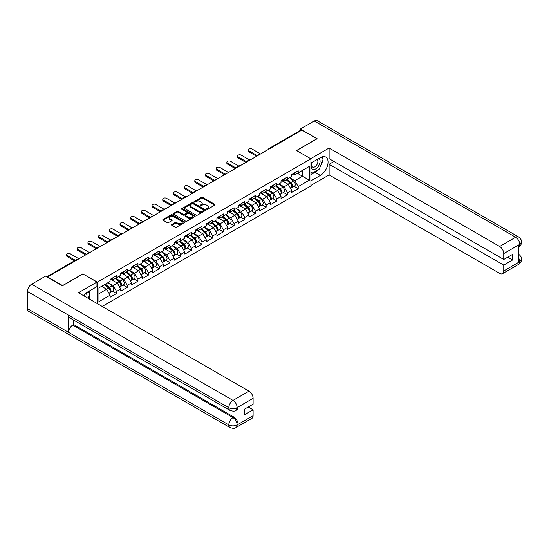 <?xml version="1.0" encoding="UTF-8"?>
<svg xmlns="http://www.w3.org/2000/svg" width="549" height="549" viewBox="0 0 549 549"><rect width="100%" height="100%" fill="white"/><g stroke="black" fill="none" stroke-linecap="round" stroke-linejoin="round"><path stroke-width="0.82" d="M206.657 209.258A0.666 0.384 0 0 0 207.597 209.258L214.741 205.134A0.954 0.549 0 0 0 215.016 204.75A0.954 0.549 0 0 0 214.741 204.358L202.643 197.372A0.954 0.549 0 0 0 201.298 197.372L194.154 201.497A0.666 0.384 0 0 0 195.094 202.039L196.02 201.504A3.04 1.757 0 0 1 200.323 201.504L201.332 202.087A3.04 1.757 0 0 1 202.217 203.329A3.04 1.757 0 0 1 201.332 204.571L200.406 205.106A0.666 0.384 0 0 0 201.346 205.649L202.272 205.113A3.04 1.757 0 0 1 206.575 205.113L207.584 205.697A3.04 1.757 0 0 1 208.469 206.939A3.04 1.757 0 0 1 207.584 208.181L206.657 208.716A0.666 0.384 0 0 0 206.657 209.258L206.657 208.716M171.789 224.466A0.954 0.549 0 0 0 171.508 224.85A0.954 0.549 0 0 0 171.789 225.241L175.179 227.197A0.954 0.549 0 0 0 176.524 227.197L184.457 222.619A0.954 0.549 0 0 0 184.738 222.228A0.954 0.549 0 0 0 184.457 221.844L172.359 214.858A0.954 0.549 0 0 0 171.013 214.858L163.08 219.435A0.954 0.549 0 0 0 162.799 219.826A0.954 0.549 0 0 0 163.08 220.211L167.184 222.578A0.954 0.549 0 0 0 168.522 222.578L171.919 220.623A0.954 0.549 0 0 0 172.201 220.231A0.954 0.549 0 0 0 171.919 219.847L169.888 218.674A2.546 1.469 0 0 1 169.14 217.63A2.546 1.469 0 0 1 170.712 216.279A2.546 1.469 0 0 1 173.484 216.594L181.451 221.192A2.546 1.469 0 0 1 182.193 222.228A2.546 1.469 0 0 1 180.621 223.587A2.546 1.469 0 0 1 177.855 223.271L176.524 222.503A0.954 0.549 0 0 0 175.179 222.503L171.789 224.466L171.789 225.241M82.988 273.793L62.579 285.576L47.585 276.916L301.929 130.072L316.931 138.732L296.522 150.515L310.906 158.819L97.372 282.097L82.988 273.992M196.089 215.126A0.954 0.549 0 0 0 197.434 215.126L205.36 210.548A0.954 0.549 0 0 0 205.642 210.164A0.954 0.549 0 0 0 205.36 209.773L193.262 202.787A0.954 0.549 0 0 0 191.917 202.787L183.984 207.364A0.954 0.549 0 0 0 183.709 207.755A0.954 0.549 0 0 0 183.984 208.14L196.089 215.126M181.932 209.402A0.666 0.384 0 0 1 182.611 209.498L194.895 216.594L186.976 221.165A0.954 0.549 0 0 1 185.631 221.165L173.532 214.179L173.532 213.403A0.954 0.549 0 0 0 173.258 213.787A0.954 0.549 0 0 0 173.532 214.179M173.532 213.403L176.929 211.44A0.954 0.549 0 0 1 178.274 211.44L183.181 214.275A0.954 0.549 0 0 0 184.526 214.275L186.777 212.978A0.954 0.549 0 0 0 187.058 212.587A0.954 0.549 0 0 0 186.777 212.195L181.664 209.251A0.666 0.384 0 0 1 182.611 208.702L194.909 215.805A0.954 0.549 0 0 1 195.19 216.196A0.954 0.549 0 0 1 194.909 216.587L194.909 215.805M97.372 303.645L97.372 282.097M102.203 306.431L310.906 185.939L310.906 158.819M112.518 291.162L116.58 293.502L116.58 291.45L113.156 285.521L108.091 282.591M116.58 293.502L110.075 297.263L110.075 295.204L98.95 301.627L98.95 287.868L110.075 281.445L110.075 279.386L116.58 275.632L116.58 277.691L120.759 275.275L120.759 273.224L127.265 269.463L127.265 271.522L131.444 269.106L131.444 267.054L137.95 263.294L137.95 265.352L142.129 262.944L142.129 260.885L148.635 257.131L148.635 259.183L152.807 256.774L152.807 254.715L159.313 250.962L159.313 253.014L163.492 250.605L163.492 248.546L169.998 244.792L169.998 246.851L174.177 244.435L174.177 242.383L180.683 238.623L180.683 240.682L184.862 238.266L184.862 236.214L191.368 232.453L191.368 234.512L195.54 232.103L195.54 230.045L202.053 226.291L202.053 228.343L206.225 225.934L206.225 223.875L212.731 220.122L212.731 222.173L216.91 219.765L216.91 217.706L223.416 213.952L223.416 216.011L227.595 213.595L227.595 211.543L234.1 207.783L234.1 209.842L238.28 207.426L238.28 205.374L244.785 201.613L244.785 203.672L248.958 201.263L248.958 199.205L255.463 195.451L255.463 197.503L259.643 195.094L259.643 193.035L266.148 189.281L266.148 191.333L270.328 188.925L270.328 186.866L276.833 183.112L276.833 185.171L281.013 182.755L281.013 180.703L287.518 176.943L287.518 179.001L291.697 176.586L291.697 174.534L298.203 170.773L298.203 172.832L309.327 166.409L309.327 180.168L298.203 186.591L294.779 180.662L289.707 177.732M294.14 186.303L298.203 188.65L298.203 186.591M298.203 188.65L291.697 192.404L291.697 190.345L287.518 192.761L284.094 186.832L279.022 183.901M283.456 192.473L287.518 194.813L287.518 192.761M287.518 194.813L281.013 198.573L281.013 196.515L276.833 198.93L273.409 192.994L268.344 190.071M272.771 198.635L276.833 200.982L276.833 198.93M276.833 200.982L270.328 204.743L270.328 202.684L266.148 205.093L262.724 199.163L257.659 196.24M262.086 204.804L266.148 207.151L266.148 205.093M266.148 207.151L259.643 210.905L259.643 208.853L255.463 211.262L252.039 205.333L246.975 202.409M251.401 210.974L255.463 213.321L255.463 211.262M255.463 213.321L248.958 217.075L248.958 215.023L244.785 217.431L241.361 211.502L236.29 208.572M240.723 217.143L244.785 219.49L244.785 217.431M244.785 219.49L238.28 223.244L238.28 221.185L234.1 223.601L230.676 217.672L225.605 214.741M230.038 223.313L234.1 225.66L234.1 223.601M234.1 225.66L227.595 229.413L227.595 227.355L223.416 229.77L219.991 223.834L214.927 220.911M219.353 229.475L223.416 231.822L223.416 229.77M223.416 231.822L216.91 235.583L216.91 233.524L212.731 235.94L209.306 230.004L204.242 227.08M208.668 235.645L212.731 237.992L212.731 235.94M212.731 237.992L206.225 241.745L206.225 239.693L202.053 242.102L198.628 236.173L193.557 233.25M197.983 241.814L202.053 244.161L202.053 242.102M202.053 244.161L195.54 247.915L195.54 245.863L191.368 248.272L187.943 242.342L182.872 239.419M187.305 247.983L191.368 250.33L191.368 248.272M191.368 250.33L184.862 254.084L184.862 252.025L180.683 254.441L177.258 248.512L172.187 245.581M176.62 254.153L180.683 256.5L180.683 254.441M180.683 256.5L174.177 260.253L174.177 258.195L169.998 260.61L166.573 254.674L161.509 251.751M165.935 260.315L169.998 262.662L169.998 260.61M169.998 262.662L163.492 266.423L163.492 264.364L159.313 266.78L155.889 260.844L150.824 257.92M155.25 266.485L159.313 268.832L159.313 266.78M159.313 268.832L152.807 272.585L152.807 270.533L148.635 272.942L145.21 267.013L140.139 264.09M144.565 272.654L148.635 275.001L148.635 272.942M148.635 275.001L142.129 278.755L142.129 276.703L137.95 279.112L134.526 273.182L129.454 270.259M133.887 278.823L137.95 281.17L137.95 279.112M137.95 281.17L131.444 284.924L131.444 282.865L127.265 285.281L123.841 279.352L118.776 276.422M123.202 284.993L127.265 287.34L127.265 285.281M127.265 287.34L120.759 291.094L120.759 289.035L116.58 291.45M111.831 278.899L113.156 279.667L116.58 277.691M113.156 285.521L117.335 283.106L110.946 279.414M120.759 289.035L117.335 283.106M122.516 272.736L123.841 273.498L127.265 271.522M123.841 279.352L128.02 276.936L121.624 273.251M131.444 282.865L128.02 276.936M133.201 266.567L134.526 267.329L137.95 265.352M134.526 273.182L138.705 270.767L132.309 267.082M142.129 276.703L138.705 270.767M143.886 260.398L145.21 261.159L148.635 259.183M145.21 267.013L149.383 264.604L142.994 260.912M152.807 270.533L149.383 264.604M154.564 254.228L155.889 254.997L159.313 253.014M155.889 260.844L160.068 258.435L153.679 254.743M163.492 264.364L160.068 258.435M165.249 248.059L166.573 248.827L169.998 246.851M166.573 254.674L170.753 252.266L164.364 248.573M174.177 258.195L170.753 252.266M175.934 241.896L177.258 242.658L180.683 240.682M177.258 248.512L181.438 246.096L175.042 242.404M184.862 252.025L181.438 246.096M186.619 235.727L187.943 236.489L191.368 234.512M187.943 242.342L192.116 239.927L185.727 236.242M195.54 245.863L192.116 239.927M197.304 229.557L198.628 230.319L202.053 228.343M198.628 236.173L202.801 233.764L196.412 230.072M206.225 239.693L202.801 233.764M207.982 223.388L209.306 224.157L212.731 222.173M209.306 230.004L213.486 227.595L207.097 223.903M216.91 233.524L213.486 227.595M218.667 217.219L219.991 217.987L223.416 216.011M219.991 223.834L224.17 221.425L217.775 217.733M227.595 227.355L224.17 221.425M229.352 211.056L230.676 211.818L234.1 209.842M230.676 217.672L234.855 215.256L228.459 211.564M238.28 221.185L234.855 215.256M240.037 204.887L241.361 205.649L244.785 203.672M241.361 211.502L245.533 209.087L239.144 205.401M248.958 215.023L245.533 209.087M250.721 198.717L252.039 199.479L255.463 197.503M252.039 205.333L256.218 202.924L249.829 199.232M259.643 208.853L256.218 202.924M261.399 192.548L262.724 193.317L266.148 191.333M262.724 199.163L266.903 196.755L260.514 193.063M270.328 202.684L266.903 196.755M272.084 186.379L273.409 187.147L276.833 185.171M273.409 192.994L277.588 190.585L271.192 186.893M281.013 196.515L277.588 190.585M282.769 180.216L284.094 180.978L287.518 179.001M284.094 186.832L288.273 184.416L281.877 180.724M291.697 190.345L288.273 184.416M300.907 130.662L269.882 148.573M269.442 148.827A1.455 0.837 120 0 1 269.813 148.539A1.455 0.837 60 0 0 269.085 148.463L300.111 130.552A1.455 0.837 60 0 1 300.838 130.628M293.454 174.047L294.779 174.808L298.203 172.832M294.779 180.662L302.478 176.215L302.478 170.362L309.327 166.409M297.414 173.285L309.327 180.168M47.585 276.916L47.585 277.272M98.95 293.722L106.65 289.275L101.586 286.345M110.075 295.204L106.65 289.275M206.925 209.354L207.584 208.97A3.04 1.757 0 0 0 208.469 207.728L208.469 206.939M202.217 203.329L202.217 204.118A3.04 1.757 0 0 1 201.332 205.36L200.673 205.745M214.728 205.141L202.643 198.162A0.954 0.549 0 0 0 201.298 198.162L194.421 202.135M205.36 209.773L205.36 210.548L193.262 203.576A0.954 0.549 0 0 0 191.917 203.576L183.997 208.153L183.984 207.364M203.679 210.432A0.666 0.384 0 0 0 203.679 209.89L193.063 203.754A0.666 0.384 0 0 0 192.123 203.754L191.148 204.317A3.04 1.757 0 0 0 190.256 205.559A3.04 1.757 0 0 0 191.148 206.801L198.409 210.994A3.04 1.757 0 0 0 202.705 210.994L203.679 210.432L203.679 211.221A0.666 0.384 0 0 0 203.878 210.953L203.878 210.164M190.256 205.559L190.256 206.355A3.04 1.757 0 0 0 191.148 207.597L191.148 206.801M203.679 211.221L202.705 211.784A3.04 1.757 0 0 1 198.409 211.784L191.148 207.597M173.546 214.185L176.929 212.23L176.929 211.44M187.058 212.587L187.058 213.376A0.954 0.549 0 0 1 186.777 213.767L184.526 215.064A0.954 0.549 0 0 1 183.181 215.064L178.274 212.23A0.954 0.549 0 0 0 176.929 212.23M188.273 217.212A2.546 1.469 0 0 0 191.045 217.534A2.546 1.469 0 0 0 192.61 216.176A2.546 1.469 0 0 0 191.869 215.139L189.062 213.52A0.954 0.549 0 0 0 187.717 213.52L185.466 214.817A0.954 0.549 0 0 0 185.185 215.208A0.954 0.549 0 0 0 185.466 215.592L188.273 217.212L188.273 218.008A2.546 1.469 0 0 0 191.045 218.324A2.546 1.469 0 0 0 192.61 216.965L192.61 216.176M185.185 215.208L185.185 215.997A0.954 0.549 0 0 0 185.466 216.388L185.466 215.592M188.273 218.008L185.466 216.388M182.193 222.228L182.193 223.024A2.546 1.469 0 0 1 180.621 224.376A2.546 1.469 0 0 1 177.855 224.061L176.524 223.292A0.954 0.549 0 0 0 175.179 223.292L171.796 225.248M169.14 217.63L169.14 218.42A2.546 1.469 0 0 0 169.888 219.463L169.888 218.674M171.919 219.847L171.919 220.623L169.888 219.463M184.443 222.626L172.359 215.647A0.954 0.549 0 0 0 171.013 215.647L163.094 220.218L163.08 219.435M250.763 159.615A2.182 1.256 0 0 0 249.28 159.773M290.881 183.634L290.4 183.352M291.492 187.703A3.198 1.846 -120 0 0 291.958 187.559A3.198 1.846 -120 0 0 292.535 185.329A3.198 1.846 -120 0 0 290.867 182.543L287.01 179.29M291.958 187.559L294.593 186.036A3.198 1.846 -120 0 0 295.17 183.805A3.198 1.846 -120 0 0 293.502 181.019L289.652 177.766M286.269 179.722L290.668 183.428A1.935 1.119 60 0 1 291.711 185.816M290.551 188.369L291.135 188.032A3.198 1.846 -120 0 0 291.711 185.802A3.198 1.846 -120 0 0 290.044 183.016L286.194 179.763M285.082 182.577L282.481 180.381M260.569 153.953L251.943 148.971A2.182 1.256 0 0 0 249.562 148.697A2.182 1.256 0 0 0 248.217 149.863A2.182 1.256 0 0 0 248.855 150.749L248.855 151.778A2.182 1.256 180 0 1 248.217 150.886L248.217 149.863M256.596 156.245L248.855 151.778M292.555 174.04A3.198 1.846 60 0 1 291.958 174.911A3.198 1.846 60 0 1 291.697 175.014M295.19 172.516A3.198 1.846 60 0 1 294.593 173.388L291.958 174.911M257.488 155.731L248.855 150.749M312.319 162.271A6.293 3.637 120 0 0 312.168 169.03A6.293 3.637 120 0 0 317.857 166.965A6.293 3.637 120 0 0 318.935 158.448M312.676 162.065A4.31 2.491 120 0 0 312.662 167.061A4.31 2.491 120 0 0 316.341 165.496A4.31 2.491 120 0 0 316.972 159.594A4.31 2.491 120 0 0 316.958 159.587M321.337 157.131L323.025 159.526L319.326 169.058L311.935 173.326L310.906 171.864M310.906 172.729L311.935 173.326M86.749 297.51A6.293 3.637 120 0 0 85.919 293.111M84.745 296.357A4.31 2.491 120 0 0 84.299 294.587M88.183 291.67L89.906 294.12L88.252 298.382M317.967 169.847A10.898 6.293 120 0 1 314.948 172.297L320.355 175.419A10.898 6.293 120 0 0 327.472 165.819A10.898 6.293 120 0 0 325.804 157.089A10.898 6.293 120 0 0 320.355 157.632L310.906 163.087M320.355 175.419L310.906 180.882M310.906 185.425L329.119 174.911L329.119 164.275L503.756 265.098L503.756 270.986L519.841 261.612L518.819 262.093L518.819 245.087L519.745 244.36L503.756 253.59A5.813 3.356 -120 0 0 499.645 246.474L515.635 237.243L314.296 121L300.358 129.042L317.137 138.732L296.625 150.57M333.984 161.468L329.119 164.275M507.729 257.186L512.588 259.993L512.588 254.379L503.756 259.485L329.119 158.661L329.119 148.024L499.645 246.474M310.665 158.675L329.119 148.024M329.119 174.911L499.645 273.361A5.813 3.356 -120 0 0 502.548 273.649A5.813 3.356 -120 0 0 503.756 270.986M314.296 121A5.957 3.438 -60 0 1 317.274 120.705L518.613 236.948A5.957 3.438 -60 0 0 515.635 237.243A5.813 3.356 60 0 1 519.745 244.36M300.358 130.484L300.358 129.042M503.756 259.485L503.756 253.59M512.588 259.993L503.756 265.098M320.129 166.992A10.898 6.293 120 0 0 322.476 160.946M322.647 158.997A10.898 6.293 120 0 0 322.38 156.774M314.948 172.297L310.906 174.63M310.906 173.367L311.455 173.052M518.819 258.023L519.745 261.557M518.613 254.146C520.953 256.246 521.927 257.927 521.55 259.183L519.855 261.612M518.613 236.948C520.953 239.028 521.927 240.723 521.55 242.027L519.848 244.415M230.024 410.398A5.957 3.438 -60 0 1 228.789 407.715C231.534 409.026 234.272 409.019 237.003 407.681L235.912 410.391C234.938 411.379 232.975 411.386 230.024 410.398L69.771 317.878A5.957 3.438 -60 0 1 68.543 315.195L27.45 291.471A5.957 3.438 -60 0 1 31.664 284.176L45.601 276.126L62.38 285.816L82.92 273.951L96.96 282.056L96.96 286.605L87.236 292.219A10.898 6.293 120 0 0 83.421 295.588M96.96 282.056L78.473 292.734L248.992 391.183A5.813 3.356 60 0 1 253.103 398.3L253.103 404.194L244.271 409.293L244.271 414.907L253.103 409.808L253.103 415.696A5.813 3.356 60 0 1 251.902 418.359L235.912 427.589A5.813 3.356 -120 0 0 237.113 424.933L253.103 415.696M89.254 298.958L91.553 300.282M89.494 298.821L89.494 295.17M89.494 293.537L89.494 290.915M235.912 427.589C234.979 428.577 233.023 428.577 230.024 427.596L28.685 311.352A5.957 3.438 -60 0 1 27.45 308.627L68.543 332.351A5.957 3.438 -60 0 1 72.749 325.097L233.002 417.617L233.929 417.082A5.813 3.356 60 0 1 238.04 424.199L238.04 407.2A5.813 3.356 60 0 1 236.832 409.856L235.912 410.391M27.45 291.471L27.45 308.627M31.664 284.176L233.002 400.42A5.957 3.438 -60 0 0 228.789 407.715L68.543 315.195L68.543 332.351L228.789 424.871C231.527 426.196 234.265 426.196 237.01 424.871L237.113 424.933M253.103 409.808L248.244 407.001M73.676 320.129L73.676 324.562L233.929 417.082M73.676 324.562L72.749 325.097M240.085 165.777A2.182 1.256 0 0 0 238.595 165.942M280.196 189.796L279.716 189.522M280.807 193.872A3.198 1.846 -120 0 0 281.273 193.728A3.198 1.846 -120 0 0 281.85 191.498A3.198 1.846 -120 0 0 280.182 188.712L276.332 185.459M281.273 193.728L283.908 192.205A3.198 1.846 -120 0 0 284.485 189.975A3.198 1.846 -120 0 0 282.817 187.188L278.967 183.936M275.584 185.891L279.983 189.597A1.935 1.119 60 0 1 281.026 191.985M279.866 194.538L280.45 194.202A3.198 1.846 -120 0 0 281.026 191.972A3.198 1.846 -120 0 0 279.359 189.185L275.509 185.933M274.397 188.746L271.796 186.55M229.4 171.947A2.182 1.256 0 0 0 227.917 172.112M269.511 195.966L269.031 195.691M270.129 200.042A3.198 1.846 -120 0 0 270.588 199.898A3.198 1.846 -120 0 0 271.165 197.661A3.198 1.846 -120 0 0 269.497 194.881L265.647 191.628M270.588 199.898L273.224 198.374A3.198 1.846 -120 0 0 273.8 196.144A3.198 1.846 -120 0 0 272.139 193.358L268.283 190.105M264.906 192.054L269.298 195.767A1.935 1.119 60 0 1 270.348 198.155M269.188 200.708L269.772 200.371A3.198 1.846 -120 0 0 270.341 198.141A3.198 1.846 -120 0 0 268.681 195.355L264.824 192.102M263.712 194.909L261.111 192.72M218.715 178.116A2.182 1.256 0 0 0 217.232 178.274M258.826 202.135L258.353 201.86M259.444 206.211A3.198 1.846 -120 0 0 259.903 206.067A3.198 1.846 -120 0 0 260.48 203.83A3.198 1.846 -120 0 0 258.819 201.051L254.962 197.798M259.903 206.067L262.546 204.544A3.198 1.846 -120 0 0 263.115 202.307A3.198 1.846 -120 0 0 261.454 199.527L257.598 196.274M254.221 198.223L258.613 201.936A1.935 1.119 60 0 1 259.663 204.317M258.504 206.877L259.087 206.541A3.198 1.846 -120 0 0 259.656 204.303A3.198 1.846 -120 0 0 257.996 201.524L254.139 198.271M253.027 201.078L250.426 198.882M208.03 184.286A2.182 1.256 0 0 0 206.548 184.443M248.148 208.304L247.668 208.023M248.759 212.374A3.198 1.846 -120 0 0 249.225 212.23A3.198 1.846 -120 0 0 249.795 209.999A3.198 1.846 -120 0 0 248.134 207.213L244.278 203.96M249.225 212.23L251.861 210.713A3.198 1.846 -120 0 0 252.437 208.476A3.198 1.846 -120 0 0 250.769 205.697L246.913 202.444M243.536 204.393L247.935 208.098A1.935 1.119 60 0 1 248.978 210.487M247.819 213.046L248.402 212.71A3.198 1.846 -120 0 0 248.978 210.473A3.198 1.846 -120 0 0 247.311 207.687L243.454 204.441M242.342 207.248L239.741 205.052M197.352 190.455A2.182 1.256 0 0 0 195.863 190.613M237.463 214.474L236.983 214.192M238.074 218.543A3.198 1.846 -120 0 0 238.541 218.399A3.198 1.846 -120 0 0 239.117 216.169A3.198 1.846 -120 0 0 237.449 213.383L233.593 210.13M238.541 218.399L241.176 216.876A3.198 1.846 -120 0 0 241.752 214.645A3.198 1.846 -120 0 0 240.085 211.859L236.235 208.606M232.851 210.562L237.25 214.268A1.935 1.119 60 0 1 238.293 216.656M237.134 219.209L237.717 218.873A3.198 1.846 -120 0 0 238.293 216.642A3.198 1.846 -120 0 0 236.626 213.856L232.776 210.603M231.664 213.417L229.063 211.221M249.884 160.123L241.258 155.141A2.182 1.256 0 0 0 238.884 154.866A2.182 1.256 0 0 0 237.539 156.026A2.182 1.256 0 0 0 238.177 156.918L238.177 157.947A2.182 1.256 180 0 1 237.539 157.055L237.539 156.026M245.911 162.415L238.177 157.947M281.87 180.202A3.198 1.846 60 0 1 281.273 181.074A3.198 1.846 60 0 1 281.013 181.184M284.506 178.686A3.198 1.846 60 0 1 283.908 179.557L281.273 181.074M246.803 161.9L238.177 156.918M239.199 166.285L230.573 161.31A2.182 1.256 0 0 0 228.199 161.035A2.182 1.256 0 0 0 226.854 162.195A2.182 1.256 0 0 0 227.492 163.087L227.492 164.117A2.182 1.256 180 0 1 226.854 163.225L226.854 162.195M235.233 168.584L227.492 164.117M271.185 186.372A3.198 1.846 60 0 1 270.588 187.243A3.198 1.846 60 0 1 270.328 187.353M273.821 184.848A3.198 1.846 60 0 1 273.224 185.72L270.588 187.243M236.118 168.069L227.492 163.087M228.521 172.455L219.888 167.472A2.182 1.256 0 0 0 217.514 167.205A2.182 1.256 0 0 0 216.169 168.365A2.182 1.256 0 0 0 216.807 169.257L216.807 170.279A2.182 1.256 180 0 1 216.169 169.394L216.169 168.365M224.548 174.747L216.807 170.279M260.501 192.541A3.198 1.846 60 0 1 259.903 193.413A3.198 1.846 60 0 1 259.643 193.523M263.136 191.018A3.198 1.846 60 0 1 262.546 191.889L259.903 193.413M225.433 174.239L216.807 169.257M217.836 178.624L209.203 173.642A2.182 1.256 0 0 0 206.829 173.367A2.182 1.256 0 0 0 205.484 174.534A2.182 1.256 0 0 0 206.122 175.419L206.122 176.449A2.182 1.256 180 0 1 205.484 175.563L205.484 174.534M213.863 180.916L206.122 176.449M249.816 198.711A3.198 1.846 60 0 1 249.225 199.582A3.198 1.846 60 0 1 248.958 199.692M252.458 197.187A3.198 1.846 60 0 1 251.861 198.059L249.225 199.582M214.755 180.401L206.122 175.419M207.151 184.793L198.525 179.811A2.182 1.256 0 0 0 196.151 179.537A2.182 1.256 0 0 0 194.799 180.703A2.182 1.256 0 0 0 195.444 181.589L195.444 182.618A2.182 1.256 180 0 1 194.799 181.726L194.799 180.703M203.178 187.085L195.444 182.618M239.138 204.88A3.198 1.846 60 0 1 238.541 205.751A3.198 1.846 60 0 1 238.28 205.854M241.773 203.356A3.198 1.846 60 0 1 241.176 204.228L238.541 205.751M204.07 186.571L195.444 181.589M186.667 196.617A2.182 1.256 0 0 0 185.178 196.782M226.778 220.636L226.298 220.362M227.389 224.713A3.198 1.846 -120 0 0 227.856 224.568A3.198 1.846 -120 0 0 228.432 222.338A3.198 1.846 -120 0 0 226.764 219.552L222.915 216.299M227.856 224.568L230.491 223.045A3.198 1.846 -120 0 0 231.067 220.815A3.198 1.846 -120 0 0 229.4 218.028L225.55 214.776M222.167 216.731L226.565 220.437A1.935 1.119 60 0 1 227.609 222.825M226.456 225.378L227.032 225.042A3.198 1.846 -120 0 0 227.609 222.812A3.198 1.846 -120 0 0 225.948 220.025L222.091 216.773M220.979 219.586L218.378 217.39M196.467 190.963L187.84 185.981A2.182 1.256 0 0 0 185.466 185.706A2.182 1.256 0 0 0 184.121 186.866A2.182 1.256 0 0 0 184.759 187.758L184.759 188.787A2.182 1.256 180 0 1 184.121 187.895L184.121 186.866M192.493 193.255L184.759 188.787M228.453 211.042A3.198 1.846 60 0 1 227.856 211.914A3.198 1.846 60 0 1 227.595 212.024M231.088 209.526A3.198 1.846 60 0 1 230.491 210.397L227.856 211.914M193.385 192.74L184.759 187.758M175.982 202.787A2.182 1.256 0 0 0 174.5 202.952M216.093 226.806L215.613 226.531M216.711 230.882A3.198 1.846 -120 0 0 217.171 230.738A3.198 1.846 -120 0 0 217.747 228.501A3.198 1.846 -120 0 0 216.08 225.721L212.23 222.469M217.171 230.738L219.813 229.214A3.198 1.846 -120 0 0 220.382 226.984A3.198 1.846 -120 0 0 218.722 224.198L214.865 220.945M211.489 222.894L215.881 226.607A1.935 1.119 60 0 1 216.93 228.995M215.771 231.548L216.354 231.211A3.198 1.846 -120 0 0 216.924 228.981A3.198 1.846 -120 0 0 215.263 226.195L211.406 222.942M210.294 225.749L207.694 223.56M185.782 197.132L177.155 192.15A2.182 1.256 0 0 0 174.781 191.876A2.182 1.256 0 0 0 173.436 193.035A2.182 1.256 0 0 0 174.074 193.927L174.074 194.957A2.182 1.256 180 0 1 173.436 194.065L173.436 193.035M181.815 199.424L174.074 194.957M217.768 217.212A3.198 1.846 60 0 1 217.171 218.083A3.198 1.846 60 0 1 216.91 218.193M220.403 215.688A3.198 1.846 60 0 1 219.813 216.56L217.171 218.083M182.7 198.91L174.074 193.927M165.297 208.956A2.182 1.256 0 0 0 163.815 209.114M205.415 232.975L204.935 232.701M206.026 237.051A3.198 1.846 -120 0 0 206.493 236.907A3.198 1.846 -120 0 0 207.062 234.67A3.198 1.846 -120 0 0 205.401 231.891L201.545 228.638M206.493 236.907L209.128 235.384A3.198 1.846 -120 0 0 209.697 233.147A3.198 1.846 -120 0 0 208.037 230.367L204.18 227.114M200.804 229.063L205.202 232.776A1.935 1.119 60 0 1 206.246 235.157M205.086 237.717L205.669 237.381A3.198 1.846 -120 0 0 206.239 235.144A3.198 1.846 -120 0 0 204.578 232.364L200.721 229.111M199.61 231.918L197.009 229.722M175.104 203.295L166.471 198.313A2.182 1.256 0 0 0 164.096 198.045A2.182 1.256 0 0 0 162.751 199.205A2.182 1.256 0 0 0 163.389 200.097L163.389 201.119A2.182 1.256 180 0 1 162.751 200.234L162.751 199.205M171.13 205.587L163.389 201.119M207.083 223.381A3.198 1.846 60 0 1 206.493 224.253A3.198 1.846 60 0 1 206.225 224.363M209.718 221.858A3.198 1.846 60 0 1 209.128 222.729L206.493 224.253M172.022 205.079L163.389 200.097M154.612 215.126A2.182 1.256 0 0 0 153.13 215.283M194.73 239.144L194.25 238.863M195.341 243.221A3.198 1.846 -120 0 0 195.808 243.07A3.198 1.846 -120 0 0 196.377 240.839A3.198 1.846 -120 0 0 194.717 238.053L190.86 234.8M195.808 243.07L198.443 241.553A3.198 1.846 -120 0 0 199.019 239.316A3.198 1.846 -120 0 0 197.352 236.537L193.495 233.284M190.119 235.233L194.518 238.939A1.935 1.119 60 0 1 195.561 241.327M194.401 243.886L194.984 243.55A3.198 1.846 -120 0 0 195.561 241.313A3.198 1.846 -120 0 0 193.893 238.527L190.036 235.281M188.931 238.088L186.331 235.892M164.419 209.464L155.786 204.482A2.182 1.256 0 0 0 153.411 204.207A2.182 1.256 0 0 0 152.066 205.374A2.182 1.256 0 0 0 152.704 206.259L152.704 207.289A2.182 1.256 180 0 1 152.066 206.403L152.066 205.374M160.445 211.756L152.704 207.289M196.398 229.551A3.198 1.846 60 0 1 195.808 230.422A3.198 1.846 60 0 1 195.54 230.532M199.04 228.027A3.198 1.846 60 0 1 198.443 228.899L195.808 230.422M161.337 211.241L152.704 206.259M143.934 221.295A2.182 1.256 0 0 0 142.445 221.453M184.045 245.314L183.565 245.032M184.656 249.383A3.198 1.846 -120 0 0 185.123 249.239A3.198 1.846 -120 0 0 185.699 247.009A3.198 1.846 -120 0 0 184.032 244.223L180.175 240.97M185.123 249.239L187.758 247.716A3.198 1.846 -120 0 0 188.334 245.485A3.198 1.846 -120 0 0 186.667 242.699L182.817 239.446M179.434 241.402L183.833 245.108A1.935 1.119 60 0 1 184.876 247.496M183.716 250.049L184.299 249.713A3.198 1.846 -120 0 0 184.876 247.482A3.198 1.846 -120 0 0 183.208 244.696L179.358 241.443M178.247 244.257L175.646 242.061M153.734 215.633L145.108 210.651A2.182 1.256 0 0 0 142.733 210.377A2.182 1.256 0 0 0 141.388 211.543A2.182 1.256 0 0 0 142.026 212.429L142.026 213.458A2.182 1.256 180 0 1 141.388 212.566L141.388 211.543M149.76 217.926L142.026 213.458M185.72 235.72A3.198 1.846 60 0 1 185.123 236.592A3.198 1.846 60 0 1 184.862 236.694M188.355 234.197A3.198 1.846 60 0 1 187.758 235.068L185.123 236.592M150.652 217.411L142.026 212.429M133.249 227.458A2.182 1.256 0 0 0 131.76 227.622M173.36 251.476L172.88 251.202M173.971 255.553A3.198 1.846 -120 0 0 174.438 255.409A3.198 1.846 -120 0 0 175.014 253.178A3.198 1.846 -120 0 0 173.347 250.392L169.497 247.139M174.438 255.409L177.073 253.885A3.198 1.846 -120 0 0 177.65 251.655A3.198 1.846 -120 0 0 175.989 248.869L172.132 245.616M168.749 247.572L173.148 251.277A1.935 1.119 60 0 1 174.198 253.665M173.038 256.218L173.614 255.882A3.198 1.846 -120 0 0 174.191 253.652A3.198 1.846 -120 0 0 172.53 250.866L168.673 247.613M167.562 250.426L164.961 248.23M143.049 221.803L134.423 216.821A2.182 1.256 0 0 0 132.048 216.546A2.182 1.256 0 0 0 130.703 217.706A2.182 1.256 0 0 0 131.341 218.598L131.341 219.627A2.182 1.256 180 0 1 130.703 218.735L130.703 217.706M139.075 224.095L131.341 219.627M175.035 241.883A3.198 1.846 60 0 1 174.438 242.754A3.198 1.846 60 0 1 174.177 242.864M177.67 240.366A3.198 1.846 60 0 1 177.073 241.237L174.438 242.754M139.968 223.58L131.341 218.598M122.564 233.627A2.182 1.256 0 0 0 121.082 233.792M162.676 257.646L162.202 257.371M163.293 261.722A3.198 1.846 -120 0 0 163.753 261.578A3.198 1.846 -120 0 0 164.329 259.341A3.198 1.846 -120 0 0 162.669 256.561L158.812 253.309M163.753 261.578L166.395 260.054A3.198 1.846 -120 0 0 166.965 257.824A3.198 1.846 -120 0 0 165.304 255.038L161.447 251.785M158.071 253.734L162.463 257.447A1.935 1.119 60 0 1 163.513 259.835M162.353 262.388L162.936 262.051A3.198 1.846 -120 0 0 163.506 259.821A3.198 1.846 -120 0 0 161.845 257.035L157.988 253.782M156.877 256.589L154.276 254.4M132.364 227.972L123.738 222.99A2.182 1.256 0 0 0 121.363 222.716A2.182 1.256 0 0 0 120.018 223.875A2.182 1.256 0 0 0 120.656 224.767L120.656 225.797A2.182 1.256 180 0 1 120.018 224.905L120.018 223.875M128.397 230.264L120.656 225.797M164.35 248.052A3.198 1.846 60 0 1 163.753 248.923A3.198 1.846 60 0 1 163.492 249.033M166.985 246.528A3.198 1.846 60 0 1 166.395 247.4L163.753 248.923M129.283 229.75L120.656 224.767M111.879 239.796A2.182 1.256 0 0 0 110.397 239.954M151.998 263.815L151.517 263.541M152.608 267.891A3.198 1.846 -120 0 0 153.075 267.747A3.198 1.846 -120 0 0 153.645 265.51A3.198 1.846 -120 0 0 151.984 262.731L148.127 259.478M153.075 267.747L155.71 266.224A3.198 1.846 -120 0 0 156.28 263.987A3.198 1.846 -120 0 0 154.619 261.207L150.762 257.955M147.386 259.903L151.785 263.616A1.935 1.119 60 0 1 152.828 265.997M151.668 268.557L152.251 268.221A3.198 1.846 -120 0 0 152.828 265.984A3.198 1.846 -120 0 0 151.16 263.204L147.304 259.952M146.192 262.758L143.591 260.562M121.686 234.135L113.053 229.153A2.182 1.256 0 0 0 110.678 228.885A2.182 1.256 0 0 0 109.333 230.045A2.182 1.256 0 0 0 109.972 230.937L109.972 231.959A2.182 1.256 180 0 1 109.333 231.074L109.333 230.045M117.712 236.427L109.972 231.959M153.665 254.221A3.198 1.846 60 0 1 153.075 255.093A3.198 1.846 60 0 1 152.807 255.203M156.3 252.698A3.198 1.846 60 0 1 155.71 253.569L153.075 255.093M118.605 235.919L109.972 230.937M101.194 245.966A2.182 1.256 0 0 0 99.712 246.124M141.313 269.984L140.832 269.703M141.923 274.061A3.198 1.846 -120 0 0 142.39 273.917A3.198 1.846 -120 0 0 142.96 271.68A3.198 1.846 -120 0 0 141.299 268.893L137.442 265.647M142.39 273.917L145.025 272.393A3.198 1.846 -120 0 0 145.602 270.156A3.198 1.846 -120 0 0 143.934 267.377L140.077 264.124M136.701 266.073L141.1 269.785A1.935 1.119 60 0 1 142.143 272.167M140.983 274.726L141.567 274.39A3.198 1.846 -120 0 0 142.143 272.153A3.198 1.846 -120 0 0 140.475 269.374L136.626 266.121M135.514 268.928L132.913 266.732M111.001 240.304L102.368 235.322A2.182 1.256 0 0 0 99.993 235.047A2.182 1.256 0 0 0 98.648 236.214A2.182 1.256 0 0 0 99.287 237.099L99.287 238.129A2.182 1.256 180 0 1 98.648 237.243L98.648 236.214M107.028 242.596L99.287 238.129M142.98 260.391A3.198 1.846 60 0 1 142.39 261.262A3.198 1.846 60 0 1 142.129 261.372M145.622 258.867A3.198 1.846 60 0 1 145.025 259.739L142.39 261.262M107.92 242.082L99.287 237.099M90.516 252.135A2.182 1.256 0 0 0 89.027 252.293M130.628 276.154L130.147 275.873M131.238 280.223A3.198 1.846 -120 0 0 131.705 280.079A3.198 1.846 -120 0 0 132.282 277.849A3.198 1.846 -120 0 0 130.614 275.063L126.764 271.81M131.705 280.079L134.34 278.556A3.198 1.846 -120 0 0 134.917 276.325A3.198 1.846 -120 0 0 133.249 273.539L129.399 270.286M126.016 272.242L130.415 275.948A1.935 1.119 60 0 1 131.458 278.336M130.298 280.889L130.882 280.553A3.198 1.846 -120 0 0 131.458 278.322A3.198 1.846 -120 0 0 129.79 275.536L125.941 272.283M124.829 275.097L122.228 272.901M100.316 246.474L91.69 241.491A2.182 1.256 0 0 0 89.315 241.217A2.182 1.256 0 0 0 87.97 242.383A2.182 1.256 0 0 0 88.609 243.269L88.609 244.298A2.182 1.256 180 0 1 87.97 243.406L87.97 242.383M96.343 248.766L88.609 244.298M132.302 266.56A3.198 1.846 60 0 1 131.705 267.432A3.198 1.846 60 0 1 131.444 267.535M134.937 265.037A3.198 1.846 60 0 1 134.34 265.908L131.705 267.432M97.235 248.251L88.609 243.269M79.831 258.298A2.182 1.256 0 0 0 78.349 258.462M119.943 282.316L119.462 282.042M120.56 286.393A3.198 1.846 -120 0 0 121.02 286.249A3.198 1.846 -120 0 0 121.597 284.018A3.198 1.846 -120 0 0 119.929 281.232L116.079 277.979M121.02 286.249L123.655 284.725A3.198 1.846 -120 0 0 124.232 282.495A3.198 1.846 -120 0 0 122.571 279.709L118.714 276.456M115.338 278.412L119.73 282.117A1.935 1.119 60 0 1 120.78 284.506M119.62 287.058L120.197 286.722A3.198 1.846 -120 0 0 120.773 284.492A3.198 1.846 -120 0 0 119.112 281.706L115.256 278.453M114.144 281.266L111.543 279.07M89.631 252.643L81.005 247.661A2.182 1.256 0 0 0 78.631 247.386A2.182 1.256 0 0 0 77.285 248.546A2.182 1.256 0 0 0 77.924 249.438L77.924 250.468A2.182 1.256 180 0 1 77.285 249.575L77.285 248.546M85.658 254.935L77.924 250.468M121.617 272.723A3.198 1.846 60 0 1 121.02 273.594A3.198 1.846 60 0 1 120.759 273.704M124.252 271.206A3.198 1.846 60 0 1 123.655 272.078L121.02 273.594M86.55 254.42L77.924 249.438M68.069 264.522A2.182 1.256 0 0 0 66.717 265.297M109.258 288.486L108.784 288.211M109.875 292.562A3.198 1.846 -120 0 0 110.335 292.418A3.198 1.846 -120 0 0 110.912 290.188A3.198 1.846 -120 0 0 109.251 287.401L105.394 284.149M110.335 292.418L112.977 290.895A3.198 1.846 -120 0 0 113.547 288.664A3.198 1.846 -120 0 0 111.886 285.878L108.029 282.625M104.653 284.574L109.045 288.287A1.935 1.119 60 0 1 110.095 290.675M108.935 293.228L109.519 292.892A3.198 1.846 -120 0 0 110.088 290.661A3.198 1.846 -120 0 0 108.428 287.875L104.571 284.622M103.459 287.429L101.936 286.146M78.953 258.812L70.32 253.83A2.182 1.256 0 0 0 67.946 253.556A2.182 1.256 0 0 0 66.601 254.715A2.182 1.256 0 0 0 67.239 255.608L67.239 256.637A2.182 1.256 180 0 1 66.601 255.745L66.601 254.715M74.486 260.816L67.239 256.637M110.932 278.892A3.198 1.846 60 0 1 110.335 279.764A3.198 1.846 60 0 1 110.075 279.873M113.568 277.369A3.198 1.846 60 0 1 112.977 278.24L110.335 279.764M75.371 260.301L67.239 255.608M77.581 259.602L47.207 277.053M77.883 259.43A1.455 0.837 -60 0 0 77.512 259.56A1.455 0.837 -120 0 0 76.785 259.492L46.782 276.813M258.764 154.996A1.455 0.837 120 0 1 259.128 154.701A1.455 0.837 -60 0 1 259.499 154.571M248.079 161.166A1.455 0.837 120 0 1 248.45 160.871A1.455 0.837 -60 0 1 248.814 160.74M237.394 167.328A1.455 0.837 120 0 1 237.765 167.04A1.455 0.837 -60 0 1 238.136 166.903M226.71 173.498A1.455 0.837 120 0 1 227.08 173.21A1.455 0.837 -60 0 1 227.451 173.072M216.025 179.667A1.455 0.837 120 0 1 216.395 179.379A1.455 0.837 -60 0 1 216.766 179.242M205.347 185.837A1.455 0.837 120 0 1 205.71 185.541A1.455 0.837 -60 0 1 206.081 185.411M194.662 192.006A1.455 0.837 120 0 1 195.032 191.711A1.455 0.837 -60 0 1 195.396 191.58M183.977 198.175A1.455 0.837 120 0 1 184.347 197.88A1.455 0.837 -60 0 1 184.718 197.743M173.292 204.338A1.455 0.837 120 0 1 173.662 204.05A1.455 0.837 -60 0 1 174.033 203.912M162.614 210.507A1.455 0.837 120 0 1 162.978 210.219A1.455 0.837 -60 0 1 163.348 210.082M151.929 216.677A1.455 0.837 120 0 1 152.293 216.381A1.455 0.837 -60 0 1 152.663 216.251M141.244 222.846A1.455 0.837 120 0 1 141.615 222.551A1.455 0.837 -60 0 1 141.978 222.42M130.559 229.015A1.455 0.837 120 0 1 130.93 228.72A1.455 0.837 -60 0 1 131.3 228.583M119.874 235.178A1.455 0.837 120 0 1 120.245 234.89A1.455 0.837 -60 0 1 120.615 234.752M109.196 241.347A1.455 0.837 120 0 1 109.56 241.059A1.455 0.837 -60 0 1 109.93 240.922M98.511 247.517A1.455 0.837 120 0 1 98.882 247.222A1.455 0.837 -60 0 1 99.245 247.091M87.826 253.686A1.455 0.837 120 0 1 88.197 253.391A1.455 0.837 -60 0 1 88.561 253.261M207.584 208.97L207.584 208.181M200.406 205.649L200.406 205.106M201.332 205.36L201.332 204.571M194.154 202.039L194.154 201.497M201.298 198.162L201.298 197.372M202.643 198.162L202.643 197.372M214.741 205.134L214.741 204.358M191.917 203.576L191.917 202.787M193.262 203.576L193.262 202.787M198.409 211.784L198.409 210.994M202.705 211.784L202.705 210.994M178.274 212.23L178.274 211.44M183.181 215.064L183.181 214.275M184.526 215.064L184.526 214.275M186.777 213.767L186.777 212.978M182.611 209.498L182.611 208.702M175.179 223.292L175.179 222.503M176.524 223.292L176.524 222.503M177.855 224.061L177.855 223.271M171.013 215.647L171.013 214.858M172.359 215.647L172.359 214.858M184.457 222.619L184.457 221.844M290.867 182.543L293.502 181.019M287.944 184.231L290.044 183.016M521.55 259.203C521.481 261.482 520.479 263.218 518.544 264.412A5.813 3.356 -120 0 0 519.745 261.756M518.819 247.023L519.745 244.552M238.04 424.199L237.017 424.871M253.103 398.3L237.017 407.674M237.113 407.729L238.04 407.2M237.113 407.536A5.813 3.356 60 0 0 233.002 400.42L248.992 391.183M230.024 427.596A5.957 3.438 -60 0 1 228.789 424.871A5.957 3.438 -60 0 1 233.002 417.617C235.48 419.271 236.845 421.646 237.113 424.734M280.182 188.712L282.817 187.188M277.266 190.4L279.359 189.185M269.497 194.881L272.139 193.358M266.581 196.563L268.681 195.355M258.819 201.051L261.454 199.527M255.896 202.732L257.996 201.524M248.134 207.213L250.769 205.697M245.211 208.901L247.311 207.687M237.449 213.383L240.085 211.859M234.526 215.071L236.626 213.856M226.764 219.552L229.4 218.028M223.848 221.24L225.948 220.025M216.08 225.721L218.722 224.198M213.163 227.41L215.263 226.195M205.401 231.891L208.037 230.367M202.478 233.572L204.578 232.364M194.717 238.053L197.352 236.537M191.793 239.741L193.893 238.527M184.032 244.223L186.667 242.699M181.108 245.911L183.208 244.696M173.347 250.392L175.989 248.869M170.43 252.08L172.53 250.866M162.669 256.561L165.304 255.038M159.745 258.25L161.845 257.035M151.984 262.731L154.619 261.207M149.06 264.412L151.16 263.204M141.299 268.893L143.934 267.377M138.375 270.582L140.475 269.374M130.614 275.063L133.249 273.539M127.691 276.751L129.79 275.536M119.929 281.232L122.571 279.709M117.012 282.92L119.112 281.706M109.251 287.401L111.886 285.878M106.328 289.09L108.428 287.875M269.085 148.463A1.455 1.455 0 0 0 268.392 149.438M259.595 154.516A1.455 1.455 0 0 0 257.707 155.607M248.91 160.679A1.455 1.455 0 0 0 247.023 161.777M238.232 166.848A1.455 1.455 0 0 0 236.338 167.939M227.547 173.017A1.455 1.455 0 0 0 225.653 174.108M216.862 179.187A1.455 1.455 0 0 0 214.975 180.278M206.177 185.356A1.455 1.455 0 0 0 204.29 186.447M195.499 191.519A1.455 1.455 0 0 0 193.605 192.617M184.814 197.688A1.455 1.455 0 0 0 182.92 198.779M174.129 203.857A1.455 1.455 0 0 0 172.235 204.949M163.444 210.027A1.455 1.455 0 0 0 161.557 211.118M152.759 216.196A1.455 1.455 0 0 0 150.872 217.287M142.081 222.366A1.455 1.455 0 0 0 140.187 223.457M131.396 228.528A1.455 1.455 0 0 0 129.502 229.619M120.711 234.698A1.455 1.455 0 0 0 118.824 235.789M110.026 240.867A1.455 1.455 0 0 0 108.139 241.958M99.342 247.036A1.455 1.455 0 0 0 97.454 248.127M88.663 253.206A1.455 1.455 0 0 0 86.769 254.297M77.979 259.368A1.455 1.455 0 0 0 76.785 259.492M502.548 273.649L518.544 264.412M521.55 242.047C521.475 244.305 520.473 246.027 518.544 247.215"/></g></svg>
